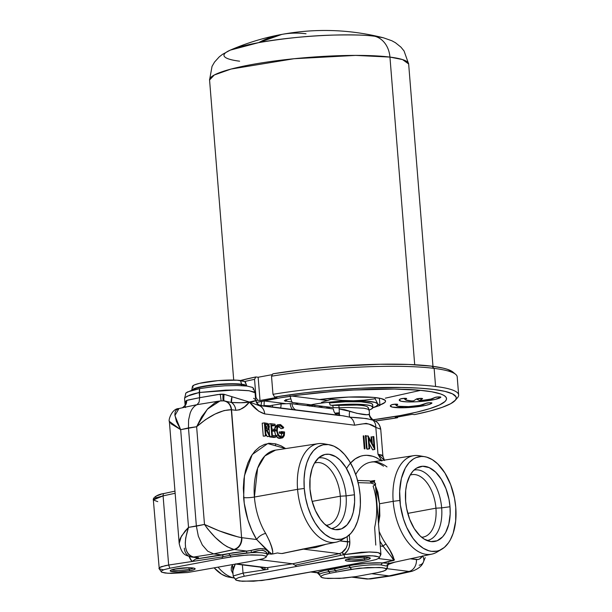 <?xml version="1.0" encoding="UTF-8"?>
<svg xmlns="http://www.w3.org/2000/svg" width="612" height="612" viewBox="0 0 612 612"><rect width="100%" height="100%" fill="white"/><g stroke="black" fill="none" stroke-linecap="round" stroke-linejoin="round"><path stroke-width="0.92" d="M375.309 485.53L377.933 492.331L379.524 503.768L393.179 501.327A50.062 28.435 -100.4 0 1 413.743 455.657A50.062 28.435 -100.4 0 1 422.005 456.453M373.733 482.065L374.728 480.519L370.818 481.108L374.728 480.519A50.712 28.802 79.6 0 0 374.246 482.424M413.743 455.657L371.124 462.114A51.439 29.215 79.6 0 0 355.733 474.529A51.439 29.215 79.6 0 1 370.926 462.144A51.439 29.215 79.6 0 1 386.991 466.895M424.782 456.697L419.144 455.733A50.062 28.435 79.6 0 0 393.179 501.327L399.866 500.455A48.05 27.288 -100.4 0 1 424.782 456.697A48.05 27.288 -100.4 0 1 455.772 507.47L455.672 521.072L453.178 533.205L450.279 539.945L448.497 542.813L444.358 547.403L439.577 550.326L437.006 551.121L431.628 551.343L428.874 550.777L423.351 548.291L418.004 544.099L413.031 538.369L406.689 527.376L403.446 518.861L400.37 505.122L399.659 491.283L401.365 478.538L405.351 467.981L409.114 462.618L413.597 458.847L416.053 457.608L421.286 456.468L424.001 456.583L426.763 457.156L432.286 459.643L437.634 463.835L444.886 472.938L450.677 484.719L454.494 498.16L455.772 507.47A48.05 27.288 -100.4 0 1 441.826 549.209A48.05 27.288 -100.4 0 1 399.866 500.455L393.179 501.327A50.062 28.435 79.6 0 0 436.899 552.123L441.826 549.209M426.985 540.541A35.825 20.341 79.6 0 0 441.657 507.868L450.011 506.751A38.143 21.665 -100.4 0 1 430.672 541.551A38.143 21.665 -100.4 0 1 405.626 501.182A38.143 21.665 -100.4 0 1 417.086 467.828A38.143 21.665 -100.4 0 1 450.011 506.751L441.657 507.868A35.825 20.341 -100.4 0 1 426.985 540.541M421.599 537.229A31.717 18.016 79.6 0 0 435.943 508.182L441.657 507.868L435.943 508.182A31.717 18.016 -100.4 0 1 423.236 537.061A31.717 18.016 -100.4 0 1 421.599 537.229M407.768 513.376L435.943 508.182L407.768 513.376M370.543 578.921L391.412 575.861L389.048 575.884L392.024 575.747L412.006 571.287L408.984 571.432L412.006 571.287C418.141 569.015 421.882 566.069 423.221 562.466L425.202 557.624M422.678 556.117A10.48 7.084 28.8 0 1 423.236 562.428A10.48 7.084 28.8 0 1 419.243 565.197L419.212 565.259M184.572 406.093A7.864 7.283 31.3 0 0 184.755 405.817A7.864 7.283 31.3 0 0 185.704 401.357L187.655 400.095L199.627 397.685L199.214 392.506L194.035 393.746L189.842 395.046L185.038 397.593L184.587 398.619L185.13 405.389L185.933 400.998A7.864 7.344 -139.7 0 1 184.327 406.399A7.864 7.344 40.3 0 0 185.933 400.998L186.668 400.424A7.864 7.382 -113.4 0 1 182.705 407.699M185.589 407.538L185.291 406.552M358.127 482.646L371.002 483.067A2.624 2.119 -82.9 0 0 369.243 480.864A2.624 2.119 97.1 0 1 371.002 483.067L358.127 482.646M329.187 444.71A48.05 27.288 -100.4 0 1 360.177 495.483L360.384 504.655L359.504 513.346L357.584 521.217L354.685 527.957L350.921 533.32L346.438 537.091L341.412 539.126L336.034 539.356L330.503 537.764L325.041 534.406L319.862 529.426L315.149 523L311.095 515.381L307.851 506.866L305.549 497.778L304.263 488.468L297.577 489.34L304.263 488.468A48.05 27.288 -100.4 0 1 329.187 444.71L323.541 443.738A50.062 28.435 79.6 0 0 297.577 489.34L254.401 497.043A7.864 1.147 -4.6 0 1 243.63 497.61A7.864 1.147 175.4 0 0 254.401 497.043L257.621 468.211L264.828 455.978L275.53 450.126A51.439 29.215 79.6 0 0 254.401 497.043L297.577 489.34A50.062 28.435 -100.4 0 1 318.141 443.669A50.062 28.435 -100.4 0 1 326.41 444.465M331.39 528.615A35.886 20.38 79.6 0 0 346.094 495.881L354.447 494.764A38.204 21.703 -100.4 0 1 335.078 529.625A38.204 21.703 -100.4 0 1 309.993 489.187A38.204 21.703 -100.4 0 1 321.468 455.772A38.204 21.703 -100.4 0 1 354.447 494.764L346.094 495.881A35.886 20.38 -100.4 0 1 331.39 528.615M325.928 525.249A31.717 18.016 79.6 0 0 340.295 496.202L346.094 495.881L340.295 496.202A31.717 18.016 -100.4 0 1 327.588 525.081A31.717 18.016 -100.4 0 1 325.928 525.249M312.128 501.389L340.295 496.202L312.128 501.389M189.085 569.344A11.2 1.637 175.4 0 0 193.438 568.051A11.2 1.637 -4.6 0 1 189.085 569.344L188.955 567.745L189.085 569.344A11.2 1.637 -4.6 0 1 171.765 569.795A11.2 1.637 175.4 0 0 189.085 569.344L189.95 570.736L189.085 569.344M175.392 568.908A12.515 1.828 -4.6 0 1 194.991 568.563A12.515 1.828 -4.6 0 1 189.95 570.736A12.515 1.828 -4.6 0 1 176.241 571.899A12.515 1.828 -4.6 0 1 170.312 570.545A12.515 1.828 -4.6 0 1 175.392 568.908L170.993 570.101L170.205 570.866L170.526 571.195L178.299 571.883L189.95 570.736L194.356 569.543L195.136 568.778L194.027 568.173L189.246 567.745L175.392 568.908M157.766 501.649L153.344 499.958L163.09 495.873A2.624 1.476 -102.2 0 1 164.047 493.509A2.624 1.476 -102.2 0 1 164.353 493.494A2.624 1.476 77.8 0 0 164.062 493.502A2.624 1.476 77.8 0 0 163.09 495.873L156.848 497.556L153.643 499.247L153.344 499.928C152.587 497.969 157.361 494.274 164.062 493.502L174.978 491.138M243.63 497.61L244.418 475.784L252.236 454.532L267.719 443.57L285.666 448.588L281.245 445.911L275.568 443.845L269.961 443.325L264.568 444.373L259.534 446.944L254.997 450.975L251.073 456.368L247.868 462.97L245.473 470.613L243.943 479.081L243.324 488.162L244.242 503.248L247.921 519.886L251.792 530.229L256.635 539.532A59.295 33.675 -100.4 0 1 243.63 497.61M232.468 564.692L231.367 567.408L231.229 570.132L233.027 573.895L232.468 564.685M218.17 567.27A50.062 28.435 79.6 0 0 234.381 578.057A50.062 28.435 -100.4 0 1 218.17 567.27M364.239 558.787A11.2 1.637 175.4 0 0 368.592 557.486A11.2 1.637 -4.6 0 1 364.239 558.787L364.109 557.18L364.239 558.787A11.2 1.637 -4.6 0 1 346.912 559.23A11.2 1.637 175.4 0 0 364.239 558.787L365.104 560.171L364.239 558.787M350.546 558.343A12.515 1.828 -4.6 0 1 370.138 557.999A12.515 1.828 -4.6 0 1 365.104 560.171A12.515 1.828 -4.6 0 1 351.395 561.334A12.515 1.828 -4.6 0 1 345.466 559.98A12.515 1.828 -4.6 0 1 350.546 558.343L346.147 559.536L345.359 560.301L346.469 560.913L351.25 561.334L365.104 560.171L368.424 559.391L370.291 558.213L367.957 557.394L364.4 557.188L350.546 558.343M369.166 410.423L367.988 409.183L363.903 408.227L348.741 407.47L339.071 407.745L339.163 408.969L344.602 409.65L356.819 413.307L366.932 414.745L369.143 414.301L369.304 413.735L369.143 414.301A7.864 7.757 -119 0 0 372.792 420.13C368.149 418.684 360.522 417.705 349.903 417.2A7.864 2.632 108.3 0 1 349.72 411.341C360.567 414.446 367.039 415.433 369.143 414.301L369.304 413.735M275.454 445.766L275.675 443.876M387.564 565.825L387.243 566.215L380.855 564.884C371.354 564.486 361.218 565.327 350.454 567.423L348.932 565.794L352.849 565.021L366.175 563.292L382.393 562.902L393.669 560.462C392.697 558.305 389.209 553.6 383.204 546.363A2.624 1.362 144.8 0 1 386.103 544.144C391.787 552.605 394.342 558.052 393.784 560.485A2.624 1.476 77.8 0 0 393.669 560.462L393.638 559.483L383.204 546.363A53.328 30.286 -100.4 0 1 379.976 541.276L383.204 546.363L380.358 546.003L383.204 546.363A2.624 1.362 -35.2 0 1 386.103 544.144L389.699 549.92L394.449 559.972L382.508 562.925L389.24 563.377L387.243 566.215L380.855 564.884C371.354 564.486 361.218 565.327 350.454 567.423L335.644 570.636L336.248 572.075L329.922 573.26L329.264 571.608C324.467 572.365 321.377 573.176 319.992 574.041L319.456 574.63L319.747 575.242L317.353 572.817L319.747 575.242L319.456 574.63L319.992 574.041L317.574 572.58L319.992 574.041C321.377 573.176 324.467 572.365 329.264 571.608L335.644 570.636L329.264 571.608L327.803 569.963L334.152 568.992L335.644 570.636L334.152 568.992L329.975 568.471L334.152 568.992L348.932 565.794C360.759 563.438 371.912 562.474 382.393 562.902L393.669 560.462A2.624 1.476 -102.2 0 1 393.784 560.485L382.393 562.902L380.855 564.884L382.508 562.925L389.24 563.377L388.781 562.757M387.128 567.714L386.356 568.234M182.644 407.73A7.864 7.382 66.6 0 0 186.668 400.424L199.627 397.685L199.114 402.145L197.056 404.67L184.227 407.355M216.656 401.472L197.056 404.67L199.114 402.145L199.627 397.685L220.289 394.227L221.131 400.852L220.289 394.227L222.99 394.174A7.864 0.581 -87.4 0 0 223.235 400.822A7.864 0.581 92.6 0 1 222.99 394.174L224.069 394.289A7.864 0.75 -84.1 0 0 224.091 400.891A7.864 0.75 95.9 0 1 224.069 394.289L231.986 396.729A7.864 2.027 -69.2 0 0 231.443 402.474L224.13 400.898A10.48 8.492 97.1 0 1 224.367 400.921A10.48 8.492 97.1 0 1 231.543 409.757L235.758 410.285L239.621 409.826L244.769 406.636L249.413 402.03C245.466 402.811 239.476 402.964 231.443 402.474L231.986 396.729L249.413 402.03C254.164 408.25 259.258 412.213 264.69 413.919C264.43 410.583 262.984 407.974 260.368 406.1L249.413 402.03C253.674 401.778 255.755 401.005 255.655 399.705L255.655 399.713C256.015 402.681 257.591 404.815 260.368 406.1L249.413 402.03L258.7 411.18L264.69 413.919L354.509 425.187C361.401 424.338 368.21 421.546 375.829 427.406L380.465 429.104A10.48 10.282 -51.4 0 0 376.617 421.913A10.48 10.282 128.6 0 1 380.465 429.104L375.829 427.406A10.48 8.132 -68.4 0 0 372.792 420.13A7.864 7.757 61 0 1 369.143 414.301M289.989 395.819L291.901 402.428L333.31 407.623L332.653 405.366L330.159 405.052L329.134 402.199M327.588 400.531L291.848 396.048M339.071 407.745L338.872 405.396L332.653 405.366L333.31 407.623L339.071 407.745L338.872 405.396L356.689 405.06C361.807 405.282 365.303 405.794 367.162 406.598L368.325 407.921M263.994 405.894L264.285 400.753M264.277 400.944L285.414 403.591M336.883 414.936L339.568 414.707M261.5 405.848L260.368 406.1L261.5 405.848L339.943 415.586M255.074 392.774L253.422 388.222L252.549 387.404L247.041 386.065L237.349 385.499L224.933 385.79L211.675 386.899L199.573 388.651L199.627 397.685L217.535 394.587L224.069 394.289L249.413 402.03L241.09 402.742L231.443 402.474C234.059 404.348 235.498 406.949 235.758 410.285C241.021 409.925 245.573 407.171 249.413 402.03L255.449 400.615L255.655 399.705L253.605 398.29M376.617 421.913A10.48 10.282 128.6 0 0 374.123 420.475L366.42 418.554L349.903 417.2A10.48 8.492 97.1 0 1 354.509 425.187L264.69 413.919A10.48 8.492 97.1 0 0 260.368 406.1A7.864 7.65 -4.8 0 1 255.663 399.735C256.68 403.415 258.616 405.358 261.462 405.572L343.225 415.831M267.429 406.322L272.531 405.221L272.554 406.965L272.531 405.221L281.038 403.928A7.864 4.491 -98.6 0 1 280.579 407.974A7.864 4.491 81.4 0 0 281.038 403.928L290.203 403.591A7.864 4.59 -87.9 0 0 292.758 409.497A7.864 4.59 92.1 0 1 290.203 403.591L292.008 403.752A7.864 6.365 -82.9 0 0 295.711 409.872A7.864 6.365 97.1 0 1 292.008 403.752L333.41 408.946A7.864 6.365 -82.9 0 0 337.12 415.066M374.039 420.352L376.686 421.966C378.935 423.649 380.297 426.197 380.771 429.593L382.882 455.879L377.987 454.234L382.163 455.175L382.584 456.414M374.123 420.475L372.792 420.13A10.48 8.132 111.6 0 1 375.829 427.406L377.987 454.234L381.873 461.02L375.799 457.401L372.723 456.254L366.626 455.297L363.643 455.504L360.743 456.169L355.266 458.839L350.362 463.223M383.999 459.826L377.987 454.234L375.829 427.406L368.914 424.085L366.16 423.382L354.509 425.187A10.48 8.492 -82.9 0 0 349.903 417.2L343.255 415.831M339.721 415.387A7.864 0.635 89.3 0 1 339.163 408.969L349.72 411.341A7.864 2.632 -71.7 0 0 349.903 417.2L342.59 415.755M384.221 460.132L377.987 454.234L381.873 461.02M370.574 578.921L366.328 578.96A10.48 8.492 -82.9 0 0 368.24 578.937L353.246 577.055L368.24 578.937L389.048 575.884L371.698 573.704L389.048 575.884L408.984 571.432L386.861 568.655L408.984 571.432A10.48 8.492 -82.9 0 0 416.42 559.575C418.922 559.819 420.957 558.58 422.517 555.849L419.824 558.832L418.18 559.498L410.292 558.81L416.42 559.575A10.48 8.492 97.1 0 1 408.984 571.432L389.048 575.884L368.24 578.937A10.48 8.492 97.1 0 1 366.205 578.944M346.553 468.562A59.295 33.675 -100.4 0 1 377.267 458.12M374.728 480.519L373.167 481.774L374.728 480.519M265.486 567.768L236.729 563.912L266.84 567.691L292.582 563.782L339.339 553.646A2.096 1.186 -102.2 0 1 340.677 555.336L295.145 565.205L292.567 563.782L295.145 565.205L340.677 555.336A2.096 1.186 77.8 0 0 339.339 553.646L341.68 552.69A2.096 1.033 -121.1 0 1 343.584 554.709L340.677 555.336L343.806 554.656L345.084 557.662L352.826 556.553L369.151 555.673L375.309 556.04L378.813 556.889L379.142 558.098L376.258 559.49L370.558 560.852L323.151 569.749L370.558 560.852L376.258 559.49L379.142 558.098L380.932 554.403L378.224 552.598L369.067 551.986L343.806 554.656L345.084 557.662L296.636 566.421L295.145 565.205L296.636 566.421L352.826 556.553L372.509 555.788L378.813 556.889L379.386 557.456L379.142 558.098M375.783 545.078L374.659 527.46C377.849 513.047 377.336 499.27 373.106 486.119L375.416 484.605L371.002 483.067L375.416 484.605L380.932 554.411M379.188 531.484A50.712 28.802 79.6 0 0 386.103 544.144A50.712 28.802 79.6 0 1 379.188 531.484M378.514 558.557L393.669 560.462L378.514 558.557M321.399 577.361L320.803 576.772L321.055 576.106L321.399 577.361L322.822 577.858L327.91 578.493L343.883 578.126L356.238 576.558L377.428 572.625L356.238 576.558L339.53 578.424L325.018 578.233L321.399 577.361L319.533 575.028M317.812 572.931L317.574 572.58C319.104 571.646 322.516 570.774 327.803 569.963L329.922 573.26L336.248 572.075L335.644 570.636L350.454 567.423L351.303 569.351L336.248 572.075L359.236 568.211L379.425 567.431L384.474 568.066L386.478 569.145L385.139 570.506L380.664 571.945L377.428 572.625L383.273 571.226L386.226 569.803L385.889 568.556L382.293 567.684L367.888 567.5L351.303 569.351L348.932 565.794L324.238 570.568L317.574 572.58L311.623 571.837L317.399 572.778M321.055 576.106L324.039 574.668L329.922 573.26L324.039 574.668L321.055 576.106M233.317 575.976L243.041 573.115L264.958 569.787A12.577 10.19 97.1 0 1 260.505 567.163L264.958 569.787L243.041 573.115L242.383 564.891L243.041 573.115L233.356 575.915M235.551 563.859L233.203 567.752L232.897 571.86M236.094 580.199L235.521 579.633L235.765 578.99L236.094 580.199L242.36 581.285L261.913 580.528L323.151 569.749L269.594 579.434L253.529 581.224L239.575 581.04L236.094 580.199L233.31 576.542M235.765 578.99L238.626 577.613L244.287 576.252L243.041 573.115L244.287 576.252L296.636 566.421L244.287 576.252L238.626 577.613L235.765 578.99M357.576 480.474L368.73 480.871A2.624 2.119 97.1 0 1 369.243 480.864L357.569 480.451M370.206 481.093L372.57 482.004L371.637 483.151M264.285 567.615A2.096 1.224 -76.7 0 1 264.958 569.787L268.094 569.313A2.096 1.201 81.4 0 0 266.84 567.691A2.096 1.201 -98.6 0 1 268.094 569.313L264.958 569.787A2.096 1.224 103.3 0 0 264.231 567.599L264.812 567.707M264.147 567.584L266.84 567.691L292.582 563.782L259.641 559.651L292.567 563.782L339.339 553.646L302.879 549.071L282.033 553.5L310.605 547.702M235.245 564.18L232.805 571.111L233.218 576.32M234.748 578.126L229.11 577.162A48.05 27.288 79.6 0 1 214.277 567.974L221.613 574.217L227.128 576.703L229.89 577.277M161.66 572.189L161.086 571.616L161.331 570.981L161.66 572.189L167.94 573.283L187.54 572.526L248.633 561.762L187.54 572.526L171.284 573.398L165.148 573.031L161.66 572.189L158.921 568.456L160.91 566.781L168.66 565.044L163.09 495.873L175.147 493.264L163.09 495.873L168.66 565.044L222.462 556.874L223.005 556.048L222.447 554.985L232.828 552.82L249.023 550.823L260.551 548.566L265.172 549.155L268.033 551.381L268.614 553.822L271.498 554.181L256.635 539.532A7.864 3.611 148.7 0 1 265.677 533.412A7.864 3.611 -31.3 0 0 256.635 539.532L241.602 537.642L231.313 409.734L224.107 410.56L215.019 414.072L205.387 419.733L196.628 426.732L180.67 429.67L171.192 423.864L169.371 421.278M163.251 569.757L159.457 568.869L159.151 567.661L165.194 565.664L168.66 565.044L169.876 568.234L168.66 565.044L192.061 561.495L195.672 559.047L228.766 553.615L230.081 555.222L222.462 556.874L230.081 555.222L228.766 553.615L246.697 551.075L234.021 549.477L227.251 546.791L223.342 544.282L215.225 537.405L207.682 528.906L204.492 524.438L196.375 526.144L198.334 536.173L202.312 544.971L207.705 551.19L213.703 553.891L234.404 549.53A10.48 8.492 -82.9 0 0 241.832 537.68A10.48 8.492 97.1 0 1 234.404 549.53L246.697 551.075L246.613 552.942L230.081 555.222L230.8 556.866L247.516 555L262.028 555.191L265.646 556.071L265.99 557.318L263.007 558.756L248.633 561.762L263.007 558.756L265.99 557.318L267.199 554.985M159.457 568.869L159.036 568.586M153.344 499.928L159.151 567.661M161.331 570.981L164.207 569.596L169.876 568.234L222.118 558.435L222.462 556.874L222.118 558.435L169.876 568.234L164.207 569.596L161.331 570.981M252.932 552.215L251.249 552.659C261.347 552.315 266.694 552.988 267.276 554.671L266.029 551.932L262.647 550.188L258.93 550.502L252.932 552.215M266.801 555.474L268.699 552.628L268.614 553.822L266.801 555.474L267.276 554.671C266.427 549.706 261.087 549.033 251.249 552.659L251.241 550.44L251.249 552.659L246.613 552.942L246.697 551.075L251.241 550.44C261.186 547.495 267 548.222 268.699 552.628L267.276 554.671L267.176 554.005M198.334 536.173L196.375 526.144L188.527 527.376L185.681 538.002L185.275 542.921L185.574 547.327L186.576 551.06L188.236 553.982L190.493 555.979L193.66 557.042L213.703 553.891L207.705 551.19L202.312 544.971L198.334 536.173M191.625 557.05A10.48 8.492 -82.9 0 0 193.66 557.042L193.262 556.981A10.48 8.446 99.5 0 1 190.952 556.943A10.48 8.446 99.5 0 1 184.327 548.191M179.224 543.831L179.339 541.192L180.379 538.109L185.061 531.071L188.527 527.376L204.492 524.438C214.376 538.292 224.222 546.638 234.021 549.477L213.703 553.891L193.66 557.042A10.48 8.492 97.1 0 1 191.74 557.065L193.262 556.981C184.64 553.929 183.065 544.06 188.527 527.376L181.404 536.143L179.178 543.425L169.363 421.438C168.101 420.696 171.727 408.525 178.872 408.556L176.264 410.017L175.193 411.96L174.856 414.576L176.394 421.438L180.67 429.67L188.527 527.376L180.67 429.67L188.481 427.926L196.375 526.144L188.481 427.926L196.628 426.732L204.492 524.438L196.628 426.732C209.579 415.556 221.139 409.887 231.313 409.734L235.758 410.285A10.48 8.492 -82.9 0 0 231.443 402.474L224.13 400.898A10.48 8.492 -82.9 0 1 224.375 400.921L224.451 400.937M179.186 543.433L179.178 543.425C182.192 556.874 187.44 555.214 191.074 556.966M238.252 536.992L241.602 537.642C231.26 535.645 218.889 531.247 204.492 524.438L219.371 530.925L238.252 536.992M234.021 549.477C238.971 547.778 241.495 543.831 241.602 537.642A10.48 8.446 99.5 0 1 234.021 549.477M254.401 497.043A51.439 29.215 79.6 0 0 265.677 533.412C271.368 544.221 273.61 551.098 272.409 554.044L277.58 552.927L272.409 554.044L272.822 551.94L271.514 546.692L269.395 540.794L265.677 533.412A51.439 29.215 79.6 0 1 254.401 497.043M267.23 554.702L268.614 553.822L267.444 554.327L268.614 553.822L271.72 553.921L265.669 548.918L256.635 539.532L241.602 537.642L231.543 409.757A10.48 8.492 -82.9 0 0 224.375 400.921L223.281 400.829A10.48 8.53 94.7 0 1 223.709 400.852A10.48 8.53 94.7 0 1 231.313 409.734C230.51 404.417 227.832 401.449 223.281 400.829M213.703 553.891L222.447 554.985L223.005 556.048L222.462 556.874L192.061 561.495A18.345 14.856 97.1 0 1 189.07 556.484L192.061 561.495L195.672 559.047L222.431 554.985L213.703 553.891M267.276 554.671C266.694 552.988 261.347 552.315 251.249 552.659L230.081 555.222L230.8 556.866L222.118 558.435L238.795 555.719L251.746 554.839L262.028 555.191L265.646 556.071L266.243 556.66L265.99 557.318M196.59 557.67A10.48 8.492 -82.9 0 0 198.617 557.662L195.672 559.047L198.617 557.662L193.66 557.042L198.617 557.662A10.48 8.492 -82.9 0 1 196.704 557.685L191.74 557.065M161.285 494.236L157.009 495.789M155.961 496.531L155.7 497.219M282.362 553.523L302.879 549.071A7.864 4.437 77.8 0 0 302.55 549.056A7.864 4.437 -102.2 0 1 302.879 549.071L325.263 544.519L315.517 547.549L302.879 549.071L339.339 553.646L341.68 552.69A10.48 8.492 -82.9 0 0 341.856 552.575L346.078 548.092L347.287 545.085L347.547 541.888L339.821 540.916L349.842 541.827C349.942 547.296 347.922 551.542 343.799 554.571A2.096 1.017 57.5 0 0 341.856 552.575C345.581 550.157 347.478 546.592 347.547 541.888L347.126 536.648L347.547 541.888L349.842 541.827L349.131 547.373L347.486 550.739L343.806 554.656L361.294 552.299L369.877 551.978L376.579 552.33L380.381 553.302L380.702 554.732L380.151 555.191M349.291 534.949L349.842 541.827L349.291 534.949M314.492 463.123A31.717 18.016 -100.4 0 1 316.09 462.695A31.717 18.016 -100.4 0 1 340.295 496.202A31.717 18.016 79.6 0 0 314.492 463.123M318.393 458.036A35.886 20.38 -100.4 0 1 346.094 495.881A35.886 20.38 79.6 0 0 318.393 458.036M304.263 488.468L304.057 479.295L304.937 470.605L306.857 462.733L309.756 455.994L313.52 450.631L318.003 446.859L323.029 444.817L328.407 444.595L333.938 446.186L339.392 449.545L344.579 454.525L349.291 460.951L353.346 468.57L356.589 477.085L358.892 486.173L360.177 495.483A48.05 27.288 -100.4 0 1 346.224 537.221A48.05 27.288 -100.4 0 1 304.263 488.468M309.993 489.187L311.829 500.241L315.417 510.592L320.459 519.328L324.414 523.887L330.855 528.386L335.254 529.648L341.572 528.837L347.088 524.851L351.326 518.035L353.254 512.198L354.616 502.062L354.447 494.764L353.43 487.359L350.393 476.672L345.795 467.308L340.027 460.063L335.774 456.728L329.187 454.295L324.911 454.479L319.066 457.432L314.354 463.361L312.051 468.723L310.07 478.37L309.993 489.187M343.722 538.438A50.062 28.435 -100.4 0 1 336.279 542.125A50.062 28.435 -100.4 0 1 297.577 489.34A50.062 28.435 79.6 0 0 341.305 540.136L346.224 537.221M277.58 552.927A51.714 29.368 79.6 0 0 282.033 553.5L336.279 542.125M375.516 485.844L379.524 503.768L378.576 523.926M264.438 424.789L266.595 427.168L268.76 426.778L268.209 428.607L265.44 428.591L265.08 424.147L265.44 428.591L268.201 428.607L268.76 426.778L266.595 427.168L266.289 428.706M265.08 424.147L267.918 424.827L268.76 426.778L266.549 424.33L265.118 424.644M265.111 424.919L266.511 426.61L266.059 428.943M265.531 429.777L266.013 435.744L265.531 429.777L266.151 429.853L269.433 436.172L270.175 436.264L266.893 429.953L268.722 429.532L269.334 426.579L268.79 424.736L267.597 423.458L264.384 422.884L262.219 423.198L264.384 422.884L267.597 423.458L269.364 426.862L267.98 429.938L266.893 429.953L270.175 436.264L267.299 436.624L269.433 436.172L266.151 429.853L265.554 429.984M266.243 424.399L265.815 423.994M265.868 433.87L267.299 436.624L265.868 433.87M263.94 436.203L266.013 435.744L265.409 435.668L264.384 422.884L265.409 435.668L263.94 436.203M262.219 423.198L263.252 436.119L262.219 423.198M268.668 424.009L270.833 423.688L275.056 424.223L275.148 425.409L273.074 425.876L275.148 425.409L271.529 424.957L271.866 429.066L275.477 429.525L275.576 430.71L273.503 431.177L275.576 430.71L271.957 430.259L272.371 435.362L275.989 435.813L276.081 437.006L274.008 437.465L273.947 436.738L274.008 437.465L269.708 436.93L271.858 436.478L270.833 423.688L275.056 424.223L275.148 425.409L271.529 424.957L271.866 429.066L275.477 429.525L275.576 430.71L271.957 430.259L272.371 435.362L275.989 435.813L276.081 437.006L271.858 436.478L270.833 423.688L268.668 424.009L268.714 424.598L268.668 424.009M271.59 425.684L273.074 425.876L271.59 425.684M272.019 430.986L273.503 431.177L272.019 430.986M269.073 429.027L269.555 435.071L269.073 429.027M269.663 436.387L269.708 436.93L269.663 436.387M278.1 426.174L281.137 428.691L283.249 428.201L280.22 425.715L278.888 426.006L279.523 425.745M281.329 436.815C282.989 436.968 283.899 435.729 284.075 433.089L283.608 435.453L281.857 436.823L279.952 436.272L278.215 434.214L277.29 431.345L277.328 428.645L278.422 426.365L280.22 425.715C278.2 425.715 277.205 427.398 277.221 430.764C277.802 434.344 279.171 436.356 281.329 436.815L281.964 436.807M280.678 436.777L281.91 433.541L279.37 433.219L279.263 431.896L284.58 431.973L282.27 437.97L281.367 437.993L277.894 435.163L276.624 430.741C276.525 426.595 277.695 424.529 280.143 424.529L283.708 427.421L280.617 424.629L278.628 424.797L277.42 426.067L276.624 430.741L278.077 435.476L280.151 437.618L282.82 437.764L284.328 435.56L284.58 431.973L281.436 431.582L281.528 432.768L284.075 433.089L281.528 432.768L279.37 433.219L281.91 433.541L284.075 433.089L281.91 433.541L280.786 436.693M280.22 425.715L281.811 426.51L283.249 428.201L283.708 427.421M274.451 430.963L276.624 430.741L274.467 431.123L275.752 435.599L277.894 435.163L275.752 435.599L279.248 438.452L282.27 437.97M274.444 430.787L275.867 435.798M280.143 424.529L277.259 424.858L274.451 429.394M373.825 436.608L374.858 449.392L372.777 449.858L369.265 443.639L372.624 449.835L374.758 449.384L368.852 438.483L369.679 448.741L369.074 448.673L368.042 435.882L374.047 446.821L373.221 436.532L373.825 436.608L374.858 449.392L368.852 438.483L369.679 448.741L367.598 449.208L366.917 449.124L366.856 448.389L366.917 449.124L369.074 448.673L368.042 435.882L366.053 436.172M371.476 442.071L371.056 436.853L371.744 436.937L372.272 443.539L371.744 436.937L373.236 436.7M368.126 435.897L374.047 446.821M364.959 448.879L363.918 435.958L363.237 435.874L364.278 448.795L364.959 448.879M275.752 435.599L278.024 438.07L280.005 438.452L281.359 437.71L280.724 438.215M278.506 426.266L281.137 428.691M277.618 424.827L275.262 426.403L274.428 429.792M216.847 401.441L220.006 400.982L207.376 409.176L196.628 426.732L201.669 416.78L208.026 408.464L214.827 402.918L220.022 400.975L223.686 400.852M188.58 420.023L188.481 427.926L188.58 420.023L190.171 413.092L188.58 420.023M216.801 401.449L197.056 404.67C194.027 406.085 191.732 408.892 190.171 413.092C191.732 408.892 194.027 406.085 197.056 404.67L184.074 407.393M169.363 421.4L180.67 429.67L174.902 415.548L178.972 408.533M182.353 407.86L185.13 405.381L185.704 401.357A7.864 7.283 -148.7 0 1 184.755 405.817M186.798 396.347L199.214 392.506L235.291 389.966L249.26 390.762L255.066 392.759M253.031 389.308L253.445 388.306L252.549 387.404L247.041 386.065L237.349 385.499L224.933 385.79L211.675 386.899L199.573 388.651L187.616 391.902L185.926 392.981L185.513 393.99M255.632 400.256L255.112 392.942L254.194 391.986L248.495 390.663L238.435 390.012L225.537 390.135L199.214 392.506L199.573 388.651L190.546 390.793L185.926 392.981L184.602 398.366M423.236 562.428A10.48 7.084 -151.2 0 0 422.708 556.155M395.184 561.977L387.105 564.746M394.702 562.198L388.306 564.432M410.155 475.103A31.717 18.016 -100.4 0 1 411.746 474.675A31.717 18.016 -100.4 0 1 435.943 508.182A31.717 18.016 79.6 0 0 410.155 475.103M414.01 470.093A35.825 20.341 -100.4 0 1 441.657 507.868A35.825 20.341 79.6 0 0 414.01 470.093M405.626 501.182L406.643 508.572L409.673 519.244L414.263 528.592L420.023 535.821L424.269 539.149L430.84 541.574L437.152 540.763L442.66 536.785L445.651 532.532L448.81 524.147L450.172 514.034L450.011 506.751L448.994 499.354L445.964 488.69L441.367 479.341L435.606 472.104L429.18 467.622L422.632 466.26L416.527 468.149L412.97 471.148L409.986 475.402L406.819 483.778L405.702 490.38L405.626 501.182M439.317 550.425A50.062 28.435 -100.4 0 1 431.881 554.112A50.062 28.435 -100.4 0 1 393.179 501.327L379.524 503.768L379.838 515.893L378.438 524.346M387.572 567.194L387.572 565.863C388.169 563.897 388.681 563.078 389.117 563.407L431.881 554.112M387.572 567.186L386.226 569.803M387.243 566.215L387.013 565.358L387.243 566.215L389.24 563.377M268.852 443.134L268.714 443.578M365.402 435.553L366.007 435.629L367.039 448.412L366.435 448.336L365.402 435.553M246.797 386.034A27.647 4.032 175.4 0 0 241.625 384.206L241.663 384.611A27.647 4.032 -4.6 0 1 246.56 386.004A27.647 4.032 175.4 0 0 241.663 384.611L241.526 385.621L241.663 384.611A27.647 4.032 175.4 0 0 212.509 385.346A27.647 4.032 175.4 0 0 191.946 390.372A27.647 4.032 -4.6 0 1 212.509 385.346A27.647 4.032 -4.6 0 1 241.663 384.611L240.462 380.488A26.591 3.879 175.4 0 0 211.163 381.345A26.591 3.879 175.4 0 0 192.436 386.432L191.701 390.387A27.647 4.032 -4.6 0 1 211.163 385.101A27.647 4.032 -4.6 0 1 241.625 384.206A27.647 4.032 175.4 0 0 210.964 385.124A27.647 4.032 175.4 0 0 191.694 390.448M241.625 384.206A27.647 4.032 -4.6 0 1 246.774 385.95L245.412 382.171A26.591 3.879 175.4 0 0 240.462 380.488L241.625 384.206M193.132 387.373L192.443 386.669L194.111 385.04L199.566 383.319L218.033 380.633L237.035 380.182L244.746 381.528L245.435 382.232L245.098 383.02M239.613 61.192A83.546 12.186 -4.6 0 1 230.25 50.138C246.858 42.924 264.063 37.684 281.857 34.394L258.631 42.641C294.097 35.901 349.819 32.849 374.865 36.276A25.184 20.395 97.1 0 1 389.943 57.084L414.699 364.721L389.943 57.084A99.871 14.566 175.4 0 0 278.032 60.55A99.871 14.566 175.4 0 0 209.564 79.988L214.292 74.993L231.022 69.064L294.005 58.729L355.671 55.401L389.943 57.084A25.184 20.395 -82.9 0 0 374.865 36.276C367.315 35.052 353.086 34.662 332.171 35.114C308.632 35.794 284.121 38.304 258.631 42.641L230.25 50.138A83.546 12.186 -4.6 0 1 258.631 42.641A237.448 134.854 -100.4 0 1 281.857 34.394A237.448 134.854 -100.4 0 1 306.031 33.759L306.031 33.759M258.057 405.037L261.064 405.289M264.017 405.504L269.785 405.81M385.308 398.175L420.696 390.334M374.865 36.276L383.464 37.806L374.865 36.276M389.943 57.084L402.543 59.578L408.655 63.969A99.871 14.566 175.4 0 0 389.943 57.084M434.619 397.601L434.619 397.601A3.144 0.459 -4.6 0 1 435.897 397.188A3.144 0.459 -4.6 0 1 440.824 397.104A3.144 0.459 -4.6 0 1 440.831 397.234A20.961 3.06 -4.6 0 1 432.309 399.996L431.621 398.886L432.309 399.996A20.961 3.06 -4.6 0 1 409.336 401.939A20.961 3.06 -4.6 0 1 399.407 399.682A20.961 3.06 -4.6 0 1 400.615 398.894A3.144 0.459 -4.6 0 1 403.866 398.351A3.144 0.459 -4.6 0 1 406.636 398.511A3.144 0.459 -4.6 0 1 406.467 398.764L404.67 398.313L400.615 398.894L399.238 399.965L401.135 401.243L407.332 401.9L416.42 401.778L426.35 400.898L435.499 399.33L440.824 397.104L437.595 396.966L434.619 397.601A14.673 2.142 -4.6 0 1 434.604 397.616A14.673 2.142 -4.6 0 1 428.652 399.537A14.673 2.142 -4.6 0 1 419.625 400.653L416.412 399.024A3.144 0.459 -4.6 0 1 419.587 398.427A3.144 0.459 -4.6 0 1 422.548 398.58A3.144 0.459 -4.6 0 1 422.487 398.772L422.127 398.45L422.487 398.772L419.625 400.653L416.627 398.925L422.402 398.511L419.625 400.653L422.02 400.447L430.886 399.07L434.619 397.601M295.198 404.149A49.794 7.26 -4.6 0 1 298.534 403.262L295.198 404.149M425.7 403.438L425.7 403.446A14.673 2.142 -4.6 0 1 425.692 403.453A14.673 2.142 -4.6 0 1 419.733 405.373A14.673 2.142 -4.6 0 1 396.752 405.787A14.673 2.142 -4.6 0 1 397.54 404.608L395.742 404.157L391.688 404.739A3.144 0.459 -4.6 0 1 394.939 404.188A3.144 0.459 -4.6 0 1 397.708 404.356A3.144 0.459 -4.6 0 1 397.54 404.608L396.66 405.695L397.915 406.253L408.617 406.62L419.733 405.373L425.7 403.446A3.144 0.459 -4.6 0 1 426.977 403.033A3.144 0.459 -4.6 0 1 431.904 402.941A3.144 0.459 -4.6 0 1 431.911 403.078A20.961 3.06 -4.6 0 1 423.389 405.832L422.701 404.723L423.389 405.832A20.961 3.06 -4.6 0 1 400.416 407.783A20.961 3.06 -4.6 0 1 390.494 405.519A20.961 3.06 -4.6 0 1 391.688 404.739L390.318 405.802L392.223 407.087L404.28 407.745L423.389 405.832L429.127 404.471L431.911 403.078L429.578 402.757L425.7 403.438M286.76 400.248L285.88 399.613M319.548 399.521A49.794 7.26 -4.6 0 1 385.545 401.12A49.794 7.26 -4.6 0 1 379.937 405.006L384.894 402.428L385.445 401.679L385.109 400.279L381.092 398.542L373.182 397.364L348.687 397.066L319.548 399.521M413.551 400.898A14.673 2.142 -4.6 0 1 405.672 399.942A14.673 2.142 -4.6 0 1 406.467 398.764L405.733 399.2L405.733 399.988L411.264 400.875L413.551 400.898L416.412 399.024L413.551 400.898M290.861 398.833L285.865 399.843L284.305 400.822L292.291 402.069M397.915 416.956L397.479 417.744A120.549 17.58 -4.6 0 1 375.278 421.002L397.479 417.744L395.199 417.453L412.167 414.332L414.454 414.615L412.167 414.332L395.199 417.453L397.479 417.744L397.915 416.956M458.656 394.954L457.202 376.862A123.165 17.962 175.4 0 0 434.13 368.378A123.165 17.962 -4.6 0 1 455.649 374.33L452.865 372.012A120.549 17.58 175.4 0 0 431.797 366.183L434.13 368.378L435.583 386.463A123.165 17.962 -4.6 0 1 458.656 394.954A123.165 17.962 -4.6 0 1 456.017 399.093A123.165 17.962 175.4 0 0 457.531 397.701A123.165 17.962 175.4 0 0 435.583 386.463A123.165 17.962 175.4 0 0 272.975 394.312L274.712 397.089L276.991 397.372L260.024 400.5L257.744 400.217L256 397.44L254.546 379.348L255.87 376.954L258.149 377.244L260.024 400.5L258.149 377.244L272.401 374.62L258.149 377.244L255.87 376.954L240.417 380.526M425.768 390.892A110.787 16.157 -4.6 0 1 446.523 398.527A110.787 16.157 -4.6 0 1 373.006 419.786L400.554 415.502L416.81 412.121L429.961 408.564L439.508 404.96L445.085 401.449L446.309 399.774L446.469 398.167L445.567 396.66L443.608 395.245L440.617 393.952L431.659 391.764L419.021 390.181L394.281 389.056L353.927 390.02L332.324 391.512L300.446 394.885L280.74 397.746L256.581 402.428A110.787 16.157 -4.6 0 1 425.768 390.892M452.865 372.012L447.311 369.288L443.057 368.11L431.797 366.183L408.785 364.454L380.044 364.247L336.654 366.336L303.567 369.518L272.837 373.833L271.514 376.219A123.165 17.962 -4.6 0 1 434.13 368.378A123.165 17.962 175.4 0 0 271.514 376.219L272.975 394.312A123.165 17.962 -4.6 0 1 435.583 386.463L434.13 368.378L431.797 366.183A120.549 17.58 175.4 0 0 272.837 373.833L271.514 376.219L272.975 394.312L274.712 397.089A120.549 17.58 -4.6 0 1 402.497 387.488A120.549 17.58 -4.6 0 1 455.152 400.439A120.549 17.58 -4.6 0 1 414.454 414.615L429.907 411.05L442.147 407.355L450.746 403.668L455.42 400.11L456.223 398.412L455.994 396.798L452.459 393.853L444.932 391.374L433.671 389.439L419.067 388.123L401.61 387.473L360.644 388.222L327.389 390.51L305.442 392.774L274.712 397.089L276.991 397.372L260.024 400.5L257.744 400.217L256 397.44A123.165 17.962 175.4 0 0 255.487 397.548A123.165 17.962 -4.6 0 1 256 397.44L254.546 379.348A123.165 17.962 175.4 0 0 244.701 381.505A123.165 17.962 -4.6 0 1 254.546 379.348L255.87 376.954A120.549 17.58 175.4 0 0 240.524 380.496M255.808 400.615L257.744 400.217A120.549 17.58 -4.6 0 0 255.808 400.615M318.232 407.041A36.689 5.347 -4.6 0 1 323.006 406.33L317.995 407.079M332.033 405.289A36.689 5.347 -4.6 0 1 372.899 407.34A36.689 5.347 -4.6 0 1 369.151 410.063L371.668 408.877L372.876 407.217L370.941 405.825L366.022 404.807L349.161 404.241L331.497 405.343M314.798 405.305L314.905 406.62L314.798 405.305M372.899 407.34L372.685 404.754A36.689 5.347 175.4 0 0 329.401 402.948L345.535 401.77L361.08 401.809L370.734 403.239L372.371 404.134L372.616 405.167M306.819 405.427L310.804 404.8L306.872 405.618A41.93 6.112 -4.6 0 1 310.827 404.807L306.819 405.427M311.722 404.639A41.93 6.112 -4.6 0 1 353.315 400.753L342.276 400.439L331.184 399.315L326.349 400.937M372.815 407.776L379.968 405.435L377.711 403.813A41.93 6.112 -4.6 0 1 372.83 407.737L376.135 406.314L377.895 404.601L377.711 403.813L375.217 402.451L366.58 401.097L353.315 400.753A41.93 6.112 -4.6 0 1 377.711 403.813L375.171 398.764L364.278 400.164L326.571 402.474M325.615 407.967L330.832 407.278M339.423 413.536L335.506 413.873M309.389 406.138L313.88 405.19A36.689 5.347 175.4 0 0 309.963 406.001M334.902 413.154A36.689 5.347 175.4 0 0 339.354 412.786L334.902 413.154M379.968 405.435L379.386 398.175L379.968 405.435L377.711 403.813L375.171 398.764L364.278 400.164L353.315 400.753L342.276 400.439L331.184 399.315L321.491 402.375M331.092 398.244L331.184 399.315L331.092 398.244M375.072 397.555L375.171 398.764L375.072 397.555M275.53 450.126L318.141 443.669M369.189 410.231L369.48 413.842C368.654 416.03 374.207 421.331 374.016 420.345M368.302 407.546L369.158 410.086M261.729 401.288L261.026 405.504M384.52 460.553L382.882 455.871M371.124 462.114C373.71 461.173 377.849 462.519 383.533 466.153M235.857 564.073L264.889 567.714M319.449 574.844L317.796 572.924M369.212 480.864C374.131 481.912 376.196 483.151 375.416 484.597M267 430.152L267.98 429.938M178.872 408.556L184.12 407.385M374.031 481.621L374.46 481.545M366.328 578.96L352.26 577.2M317.949 573.008L317.444 572.824M310.751 571.99L317.345 572.817M233.708 380.06L209.564 79.988L212.035 66.379L214.537 62.08L219.241 56.87L222.447 54.376L230.25 50.138M432.982 366.336L408.655 63.969L404.042 50.941L400.891 47.093L395.413 42.702L391.848 40.752L383.464 37.806C349.789 29.338 315.914 28.198 281.857 34.394M285.544 399.95L285.659 401.426M394.847 404.195L396.744 405.779M403.759 398.358L405.664 399.942M455.152 400.439L457.531 397.701"/></g></svg>
